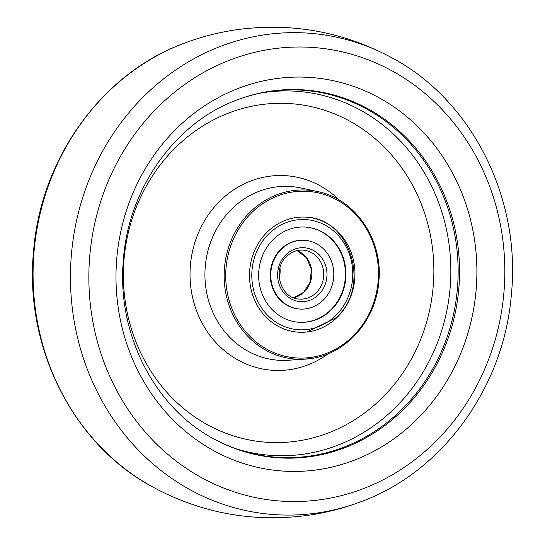 <?xml version="1.0" encoding="UTF-8"?>
<svg xmlns="http://www.w3.org/2000/svg" width="545" height="545" viewBox="0 0 545 545"><rect width="100%" height="100%" fill="white"/><g stroke="black" fill="none" stroke-linecap="round" stroke-linejoin="round"><path stroke-width="0.82" d="M308.143 331.844A57.647 52.708 -85.8 0 1 296.296 332.007A57.647 52.708 -85.8 0 1 249.501 275.402A57.647 52.708 -85.8 0 1 296.33 217.503A57.647 52.708 -85.8 0 1 304.689 217.08A57.647 52.708 -85.8 0 1 354.945 272.03A57.647 52.708 -85.8 0 1 308.143 331.844M239.875 98.883A183.985 168.214 -85.8 0 1 264.393 92.35A183.985 168.214 -85.8 0 1 270.988 91.301A183.985 168.214 -85.8 0 1 457.085 250.782A183.985 168.214 -85.8 0 1 308.702 456.233A183.985 168.214 -85.8 0 1 238.308 449.557A183.985 168.214 -85.8 0 1 214.996 439.536M238.417 99.415L241.326 98.373A183.985 168.214 -85.8 0 1 270.988 91.301A183.985 168.214 -85.8 0 1 457.085 250.782A183.985 168.214 -85.8 0 1 308.702 456.233A183.985 168.214 -85.8 0 1 216.358 440.251L213.633 438.8C154.862 407.646 117.141 334.555 123.231 261.784C127.653 188.754 175.64 121.726 238.417 99.415A184.408 168.596 -85.8 0 1 271.969 90.961A184.408 168.596 -85.8 0 1 458.488 250.802A184.408 168.596 -85.8 0 1 309.764 456.724A184.408 168.596 -85.8 0 1 213.633 438.8M281.942 248.649A34.464 31.515 94.2 0 0 272.268 285.641A34.464 31.515 94.2 0 0 299.777 309.049A34.464 31.515 94.2 0 0 322.633 300.697A34.464 31.515 94.2 0 0 332.3 263.712A34.464 31.515 94.2 0 0 304.798 240.297A34.464 31.515 94.2 0 0 281.942 248.649M330.454 310.704A47.715 43.62 94.2 0 0 343.841 259.495A47.715 43.62 94.2 0 0 305.765 227.088A47.715 43.62 94.2 0 0 274.121 238.649A47.715 43.62 94.2 0 0 260.735 289.858A47.715 43.62 94.2 0 0 298.81 322.265A47.715 43.62 94.2 0 0 330.454 310.704M304.546 240.284A34.464 31.515 94.2 0 0 281.445 248.615A34.464 31.515 94.2 0 0 271.812 285.737A34.464 31.515 94.2 0 0 299.525 309.029M298.565 322.245A47.715 43.62 94.2 0 0 329.957 310.664A47.715 43.62 94.2 0 0 343.384 259.59A47.715 43.62 94.2 0 0 305.513 227.067M279.244 278.086A25.758 23.551 94.2 0 0 279.987 267.956M292.938 190.627A84.7 77.438 -85.8 0 1 317.612 191.567C355.381 198.816 383.401 240.25 378.795 281.874C375.934 320.589 345.768 354.454 310.309 358.624A84.7 77.438 -85.8 0 1 305.377 359.128A84.7 77.438 -85.8 0 1 224.39 282.528A84.7 77.438 -85.8 0 1 292.938 190.627M310.643 357.459A83.494 76.334 94.2 0 0 377.978 264.23A83.494 76.334 94.2 0 0 293.53 191.86A83.494 76.334 94.2 0 0 226.189 285.09A83.494 76.334 94.2 0 0 310.643 357.459M310.309 358.624L288.455 360.265A87.084 79.618 -85.8 0 1 205.186 281.506A87.084 79.618 -85.8 0 1 275.668 187.017A87.084 79.618 -85.8 0 1 301.038 187.984L317.612 191.567M328.185 353.78A97.521 89.162 -85.8 0 1 289.225 369.708A97.521 89.162 -85.8 0 1 190.587 285.178A97.521 89.162 -85.8 0 1 269.237 176.273A97.521 89.162 -85.8 0 1 339.406 200.172M432.887 251.742A169.72 155.168 -85.8 0 1 296.01 441.266A169.72 155.168 -85.8 0 1 124.342 294.15A169.72 155.168 -85.8 0 1 261.219 104.626A169.72 155.168 -85.8 0 1 432.887 251.742M261.532 92.902A182.493 166.845 -85.8 0 1 265.211 92.35A182.493 166.845 -85.8 0 1 449.795 250.536A182.493 166.845 -85.8 0 1 302.618 454.319A182.493 166.845 -85.8 0 1 235.549 448.603M183.59 43.464C101.915 73.48 40.875 158.336 33.599 250.789C24 345.959 72.362 443.392 151.258 486.188A241.326 220.63 -85.8 0 1 33.77 255.067A241.326 220.63 -85.8 0 1 183.59 43.464C201.289 36.733 219.512 32.08 238.267 29.491C293.278 22.4 345.101 32.175 393.742 58.812C472.638 101.608 521 199.041 511.401 294.211C504.125 386.664 443.085 471.52 361.41 501.536A241.326 220.63 -85.8 0 1 315.923 513.192A241.326 220.63 -85.8 0 1 71.831 304.015A241.326 220.63 -85.8 0 1 266.457 34.539A241.326 220.63 -85.8 0 1 393.742 58.812M320.133 499.772A227.374 207.877 -85.8 0 1 90.157 302.686A227.374 207.877 -85.8 0 1 273.529 48.784A227.374 207.877 -85.8 0 1 503.512 245.87A227.374 207.877 -85.8 0 1 320.133 499.772M276.22 78.603A197.283 180.361 -85.8 0 1 475.765 249.603A197.283 180.361 -85.8 0 1 316.659 469.899A197.283 180.361 -85.8 0 1 117.12 298.898A197.283 180.361 -85.8 0 1 276.22 78.603M286.357 254.297A26.984 24.668 94.2 0 0 283.434 292.352A26.984 24.668 94.2 0 0 318.219 295.049A26.984 24.668 94.2 0 0 321.141 257.002A26.984 24.668 94.2 0 0 286.357 254.297M299.512 299.069A24.532 22.427 94.2 0 0 315.78 293.128A24.532 22.427 94.2 0 0 322.66 266.798A24.532 22.427 94.2 0 0 303.081 250.135C297.093 249.787 291.745 251.742 287.045 256.021C271.614 268.958 280.532 298.946 299.512 299.069M293.653 297.747A24.532 22.427 94.2 0 0 303.885 292.256A24.532 22.427 94.2 0 0 297.1 250.591M269.7 233.001A55.195 50.46 94.2 0 0 263.719 310.827A55.195 50.46 94.2 0 0 334.868 316.352A55.195 50.46 94.2 0 0 340.857 238.526A55.195 50.46 94.2 0 0 269.7 233.001M151.258 486.188C199.899 512.825 251.722 522.601 306.733 515.509C325.488 512.92 343.711 508.267 361.41 501.536M299.28 309.015L299.777 309.049M293.626 297.734L303.654 292.318L310.275 281.826L311.297 269.141L306.433 257.71L297.066 250.598M304.301 240.263L304.798 240.297M307.373 331.762L335.557 318.069C371.676 287.685 351.069 217.85 305.493 217.108"/></g></svg>
